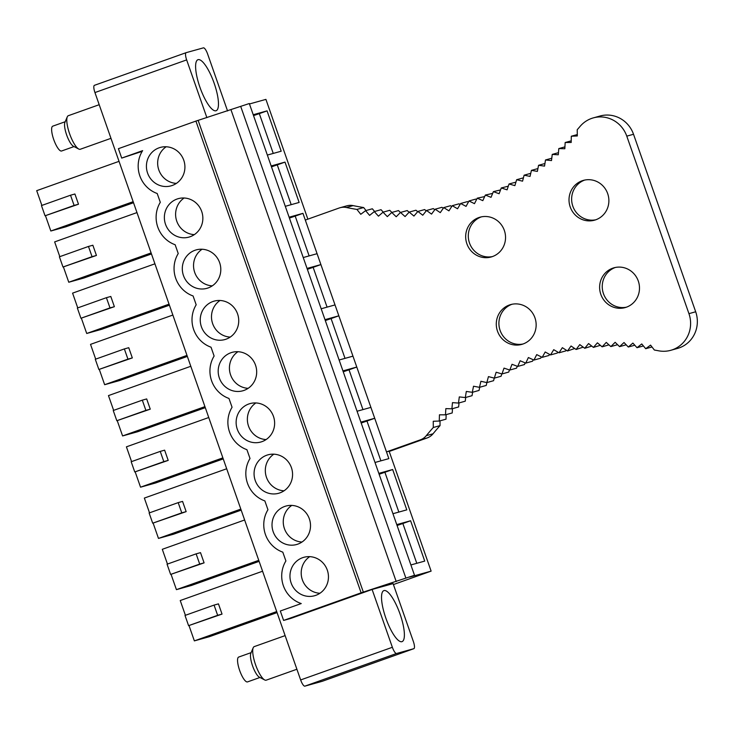 <?xml version="1.0" encoding="UTF-8"?>
<svg xmlns="http://www.w3.org/2000/svg" width="734" height="734" viewBox="0 0 734 734"><rect width="100%" height="100%" fill="white"/><g stroke="black" fill="none" stroke-linecap="round" stroke-linejoin="round"><path stroke-width="1.1" d="M276.7 611.569L194.363 640.883L209.355 636.708L277.057 612.606M171.05 574.318L176.426 589.65L191.409 585.475L259.12 561.363M153.112 523.076L158.48 538.417L173.463 534.242L241.174 510.13M135.166 471.843L140.543 487.183L155.525 483.009L223.237 458.897M117.229 420.61L122.596 435.941L137.579 431.766L205.291 407.664M99.283 369.376L104.65 384.708L119.642 380.533L187.344 356.43M81.346 318.143L86.713 333.475L101.696 329.3L169.407 305.188M63.399 266.91L68.767 282.241L83.759 278.067L151.461 253.955M45.453 215.668L50.829 231.008L65.812 226.834L133.524 202.722M194.363 640.883L188.996 625.551M185.408 615.303L180.234 600.54L262.57 571.226M167.462 564.07L162.297 549.307L244.624 519.993M149.525 512.827L144.35 498.074L226.687 468.76M131.579 461.594L126.413 446.841L208.74 417.518M113.642 410.361L108.467 395.598L190.803 366.284M95.695 359.128L90.53 344.365L172.857 315.051M77.749 307.895L72.583 293.132L154.92 263.818M59.812 256.661L54.646 241.899L136.974 212.585M41.866 205.419L36.7 190.666L119.036 161.342M222.035 614.092L218.457 603.871L214.071 605.091L217.649 615.312L222.035 614.092L188.583 625.662L217.649 615.312M176.426 589.65L258.753 560.336M204.089 562.859L200.51 552.638L196.125 553.858L199.703 564.079L204.089 562.859L170.637 574.428L199.703 564.079M158.48 538.417L240.816 509.102M186.152 511.626L182.564 501.405L178.188 502.625L181.766 512.846L186.152 511.626L152.7 523.195L181.766 512.846M140.543 487.183L222.87 457.86M168.205 460.392L164.627 450.171L160.241 451.392L163.82 461.613L168.205 460.392L134.753 471.962L163.82 461.613M122.596 435.941L204.933 406.627M150.259 409.159L146.681 398.938L142.304 400.158L145.882 410.379L150.259 409.159L116.816 420.729L145.882 410.379M104.65 384.708L186.987 355.394M132.322 357.917L128.744 347.696L124.358 348.925L127.936 359.137L132.322 357.917L98.87 369.486L127.936 359.137M86.713 333.475L169.04 304.16M114.376 306.684L110.797 296.463L106.412 297.683L109.999 307.904L114.376 306.684L80.933 318.253L109.999 307.904M68.767 282.241L151.103 252.927M96.438 255.45L92.86 245.229L88.475 246.45L92.053 256.671L96.438 255.45L62.986 267.02L92.053 256.671M50.829 231.008L133.157 201.685M78.492 204.217L74.914 193.996L70.528 195.216L74.106 205.437L78.492 204.217L45.049 215.787L74.106 205.437M142.635 150.644L121.706 158.094L118.413 148.681L195.914 121.092L249.303 103.531L414.508 575.273L361.119 592.824L283.608 620.423L280.315 611.009L301.243 603.559A28.498 27.415 74.4 0 1 285.893 560.969L282.801 552.151A28.498 27.415 74.4 0 1 267.947 509.735L264.855 500.918A28.498 27.415 74.4 0 1 250.01 458.502L246.918 449.685A28.498 27.415 74.4 0 1 232.063 407.269L228.971 398.452A28.498 27.415 74.4 0 1 214.117 356.036L211.034 347.21A28.498 27.415 74.4 0 1 196.18 304.803L193.088 295.976A28.498 27.415 74.4 0 1 178.234 253.56L175.151 244.743A28.498 27.415 74.4 0 1 160.296 202.327L157.204 193.51A28.498 27.415 74.4 0 1 142.635 150.644M361.119 592.824L195.914 121.092M159.076 147.818A19.946 19.194 74.4 0 1 160.315 147.424A19.946 19.194 74.4 0 1 183.968 160.847A19.946 19.194 74.4 0 1 172.261 185.473A19.946 19.194 74.4 0 1 171.022 185.858A19.946 19.194 74.4 0 1 147.369 172.444A19.946 19.194 74.4 0 1 159.076 147.818M177.013 199.052A19.946 19.194 74.4 0 1 178.252 198.657A19.946 19.194 74.4 0 1 201.905 212.08A19.946 19.194 74.4 0 1 190.207 236.706A19.946 19.194 74.4 0 1 188.968 237.1A19.946 19.194 74.4 0 1 165.315 223.677A19.946 19.194 74.4 0 1 177.013 199.052M194.96 250.285A19.946 19.194 74.4 0 1 196.198 249.89A19.946 19.194 74.4 0 1 219.851 263.313A19.946 19.194 74.4 0 1 208.144 287.939A19.946 19.194 74.4 0 1 206.905 288.334A19.946 19.194 74.4 0 1 183.252 274.911A19.946 19.194 74.4 0 1 194.96 250.285M212.906 301.518A19.946 19.194 74.4 0 1 214.144 301.133A19.946 19.194 74.4 0 1 237.788 314.547A19.946 19.194 74.4 0 1 226.09 339.172A19.946 19.194 74.4 0 1 224.852 339.567A19.946 19.194 74.4 0 1 201.199 326.144A19.946 19.194 74.4 0 1 212.906 301.518M230.843 352.76A19.946 19.194 74.4 0 1 232.082 352.366A19.946 19.194 74.4 0 1 255.735 365.789A19.946 19.194 74.4 0 1 244.027 390.405A19.946 19.194 74.4 0 1 242.789 390.8A19.946 19.194 74.4 0 1 219.136 377.377A19.946 19.194 74.4 0 1 230.843 352.76M248.789 403.994A19.946 19.194 74.4 0 1 250.028 403.599A19.946 19.194 74.4 0 1 273.681 417.022A19.946 19.194 74.4 0 1 261.974 441.648A19.946 19.194 74.4 0 1 260.735 442.033A19.946 19.194 74.4 0 1 237.082 428.619A19.946 19.194 74.4 0 1 248.789 403.994M266.726 455.227A19.946 19.194 74.4 0 1 267.965 454.832A19.946 19.194 74.4 0 1 291.618 468.255A19.946 19.194 74.4 0 1 279.911 492.881A19.946 19.194 74.4 0 1 278.672 493.276A19.946 19.194 74.4 0 1 255.019 479.852A19.946 19.194 74.4 0 1 266.726 455.227M284.673 506.46A19.946 19.194 74.4 0 1 285.911 506.065A19.946 19.194 74.4 0 1 309.564 519.489A19.946 19.194 74.4 0 1 297.857 544.114A19.946 19.194 74.4 0 1 296.619 544.509A19.946 19.194 74.4 0 1 272.965 531.086A19.946 19.194 74.4 0 1 284.673 506.46M302.61 557.693A19.946 19.194 74.4 0 1 303.848 557.308A19.946 19.194 74.4 0 1 327.502 570.722A19.946 19.194 74.4 0 1 315.794 595.347A19.946 19.194 74.4 0 1 314.556 595.742A19.946 19.194 74.4 0 1 290.912 582.319A19.946 19.194 74.4 0 1 302.61 557.693M283.608 620.423L290.728 618.441L372.11 589.466L393.094 583.622L413.343 641.443A7.129 1.936 -109.6 0 1 413.857 648.673L322.107 681.345A7.129 1.936 70.4 0 0 322.143 681.336A7.129 1.936 70.4 0 0 322.171 681.317M322.107 681.345L304.867 686.143L396.589 653.489L413.82 648.691A7.129 1.936 -109.6 0 1 413.82 648.691L322.143 681.336M186.106 52.683L94.466 85.309A7.129 1.936 70.4 0 0 94.429 85.328A7.129 1.936 70.4 0 0 94.943 92.557L300.646 679.941A7.129 1.936 70.4 0 0 304.867 686.143M393.415 584.548L431.124 571.125L389.112 451.171L386.488 451.896L420.408 439.822A14.322 13.772 -105.6 0 0 426.289 435.675A259.295 249.45 -105.6 0 1 433.289 427.5L433.253 421.261L439.271 421.05L439.446 414.82L445.474 414.829M307.867 219.154L265.919 99.384L249.459 103.971M431.124 571.125L409.655 577.098L414.508 575.273M363.367 592.2L198.162 120.459M396.222 581.594L231.017 109.861M121.706 158.094L142.194 151.351M300.646 679.941L392.36 647.287L372.11 589.466M206.878 117.651L186.656 59.904A7.129 1.936 -109.6 0 1 186.142 52.664A7.129 1.936 -109.6 0 1 186.179 52.655L203.41 47.857A7.129 1.936 70.4 0 1 207.639 54.059L227.568 110.972M396.764 524.608L410.6 520.755L424.729 561.097L410.893 564.951M253.23 114.724L267.066 110.871L281.195 151.213L267.35 155.067M271.167 165.967L285.003 162.104L299.133 202.446L285.297 206.309M289.113 217.2L302.949 213.346L317.079 253.689L303.234 257.542M307.051 268.433L320.896 264.579L335.016 304.922L321.18 308.775M324.997 319.666L338.833 315.813L352.962 356.155L339.126 360.009M342.934 370.899L356.779 367.046L370.899 407.388L357.063 411.242M360.88 422.133L374.716 418.279L388.846 458.622L375.01 462.475M378.817 473.375L392.662 469.512L406.792 509.855L392.947 513.717M267.066 110.871L259.313 113.632L273.25 153.424M259.313 113.632L253.533 115.614M166.187 146.763A19.946 19.194 -105.6 0 0 158.416 168.664A19.946 19.194 -105.6 0 0 176.389 183.39M285.003 162.104L277.259 164.866L291.196 204.658M277.259 164.866L271.479 166.847M184.133 198.006A19.946 19.194 -105.6 0 0 176.362 219.897A19.946 19.194 -105.6 0 0 194.327 234.623M302.949 213.346L295.196 216.099L309.133 255.9M295.196 216.099L289.425 218.09M202.07 249.239A19.946 19.194 -105.6 0 0 194.299 271.13A19.946 19.194 -105.6 0 0 212.273 285.856M320.896 264.579L313.143 267.341L327.08 307.133M313.143 267.341L307.363 269.323M220.017 300.472A19.946 19.194 -105.6 0 0 212.245 322.364A19.946 19.194 -105.6 0 0 230.219 337.089M338.833 315.813L331.08 318.574L345.017 358.366M331.08 318.574L325.309 320.556M237.954 351.705A19.946 19.194 -105.6 0 0 230.182 373.606A19.946 19.194 -105.6 0 0 248.156 388.332M356.779 367.046L349.026 369.808L362.963 409.6M349.026 369.808L343.246 371.789M255.9 402.938A19.946 19.194 -105.6 0 0 248.129 424.839A19.946 19.194 -105.6 0 0 266.103 439.565M374.716 418.279L366.963 421.041L380.9 460.833M366.963 421.041L361.192 423.023M273.837 454.181A19.946 19.194 -105.6 0 0 266.075 476.072A19.946 19.194 -105.6 0 0 284.04 490.798M392.662 469.512L384.91 472.274L398.846 512.075M384.91 472.274L379.129 474.256M291.783 505.414A19.946 19.194 -105.6 0 0 284.012 527.306A19.946 19.194 -105.6 0 0 301.986 542.031M410.6 520.755L402.856 523.507L416.784 563.308M402.856 523.507L397.076 525.498M309.72 556.647A19.946 19.194 -105.6 0 0 301.958 578.539A19.946 19.194 -105.6 0 0 319.923 593.265M392.36 647.287A7.129 1.936 70.4 0 0 396.589 653.489M391.002 630.111A27.075 7.377 70.4 0 0 402.039 641.635A27.075 7.377 70.4 0 0 394.92 602.137A27.075 7.377 70.4 0 0 383.873 590.613A27.075 7.377 70.4 0 0 391.002 630.111M196.501 74.712A27.075 7.377 70.4 0 0 216.117 110.724A27.075 7.377 70.4 0 0 217.576 95.723A27.075 7.377 70.4 0 0 197.96 59.711A27.075 7.377 70.4 0 0 196.501 74.712M188.583 625.662L185.005 615.441L214.071 605.091M170.637 574.428L167.058 564.207L196.125 553.858M152.7 523.195L149.121 512.974L178.188 502.625M134.753 471.962L131.175 461.741L160.241 451.392M116.816 420.729L113.238 410.508L142.304 400.158M98.87 369.486L95.292 359.275L124.358 348.925M80.933 318.253L77.354 308.032L106.412 297.683M62.986 267.02L59.408 256.799L88.475 246.45M45.049 215.787L41.462 205.566L70.528 195.216M285.122 635.616L254.258 646.608A17.818 4.854 70.4 0 0 253.202 647.755L250.835 653.315A13.184 3.587 70.4 0 0 255.074 671.693A13.184 3.587 70.4 0 0 259.313 677.133L264.671 679.941A17.818 4.854 70.4 0 0 266.203 680.17L296.894 669.243M251.12 652.636L238.688 657.058A13.184 3.587 70.4 0 0 242.165 676.289A13.184 3.587 70.4 0 0 247.532 681.895L259.964 677.473M253.202 647.755A17.818 4.854 70.4 0 0 258.946 672.592A17.818 4.854 70.4 0 0 264.671 679.941M74.042 146.571L61.61 150.993A13.184 3.587 -109.6 0 1 52.059 133.46A13.184 3.587 -109.6 0 1 52.775 126.156L65.198 121.734M110.972 138.331L80.281 149.259A17.818 4.854 -109.6 0 1 78.749 149.039L73.391 146.222A13.184 3.587 -109.6 0 1 64.977 128.854A13.184 3.587 -109.6 0 1 64.913 122.404L67.28 116.844A17.818 4.854 -109.6 0 1 68.335 115.697L99.2 104.705M78.749 149.039A17.818 4.854 -109.6 0 1 67.372 125.569A17.818 4.854 -109.6 0 1 67.28 116.844M389.213 451.456L427.151 437.95A14.322 13.772 -105.6 0 0 433.032 433.794L426.289 435.675M651.994 346.971L645.709 348.714L650.563 345.118L654.37 350.035A259.295 249.45 -105.6 0 1 658.692 350.815A28.498 27.415 -105.6 0 0 670.757 350.311L677.5 348.43A28.498 27.415 -105.6 0 0 695.685 311.776L633.525 134.267A28.498 27.415 -105.6 0 0 600.045 116.009L593.301 117.89A28.498 27.415 -105.6 0 0 580.099 126.386A259.295 249.45 -105.6 0 1 577.218 129.725L577.319 135.955L571.3 136.23L571.19 142.469L565.162 142.524L564.831 148.745L558.803 148.58L558.271 154.782L552.243 154.406L551.5 160.572L545.49 159.984L544.536 166.113L538.545 165.306L537.38 171.398L531.416 170.371L530.049 176.417L524.122 175.178L522.553 181.17L516.653 179.72M670.757 350.311A28.498 27.415 -105.6 0 0 688.942 313.657L626.781 136.148A28.498 27.415 -105.6 0 0 593.301 117.89M366.027 210.539L363.66 207.548A259.295 249.45 -105.6 0 1 353.109 205.612A14.322 13.772 -105.6 0 0 346.852 205.832L340.108 207.713A14.322 13.772 -105.6 0 0 339.218 207.988L305.307 220.062L386.488 451.896M353.109 205.612L346.365 207.493A14.322 13.772 -105.6 0 0 340.108 207.713M626.405 307.188A20.662 19.882 74.4 0 1 603.027 292.297A20.662 19.882 74.4 0 1 615.34 267.47M595.779 219.787A20.662 19.882 -105.6 0 0 607.899 194.281A20.662 19.882 -105.6 0 0 583.402 180.38A20.662 19.882 -105.6 0 0 582.117 180.784A20.662 19.882 -105.6 0 0 569.997 206.291A20.662 19.882 -105.6 0 0 594.494 220.191A20.662 19.882 -105.6 0 0 595.779 219.787A20.662 19.882 74.4 0 1 572.419 204.887A20.662 19.882 74.4 0 1 584.723 180.059M433.289 427.5L440.033 425.619A259.295 249.45 -105.6 0 0 433.032 433.794M440.033 425.619L440.005 420.848M446.144 414.637L446.015 419.169L439.271 421.05M617.578 344.705L610.835 346.586L615.147 342.31L619.56 346.641M517.268 366.266L516.534 368.165L509.791 370.046L512.011 364.293L517.718 366.431L520.131 360.77L525.773 363.11L528.379 357.541L533.939 360.082L536.728 354.614L542.206 357.348L545.188 351.99L550.564 354.926L553.73 349.678L559.014 352.797L562.354 347.677L567.529 350.98L571.043 345.989L576.107 349.476L579.787 344.613L584.741 348.283L588.585 343.558L593.411 347.402L597.412 342.824L602.109 346.833L608.945 344.861M593.411 347.402L600.329 345.319M584.741 348.283L591.751 346.081M576.107 349.476L583.2 347.145M567.529 350.98L574.694 348.503M559.014 352.797L565.758 350.916L566.244 350.164M550.564 354.926L557.308 353.045L557.868 352.118M542.206 357.348L548.949 355.467L549.555 354.375M533.939 360.082L540.683 358.201L541.334 356.917M525.773 363.11L532.517 361.229L533.205 359.752M517.718 366.431L524.461 364.55L525.177 362.862M452.483 408.664L452.217 412.948L445.474 414.82L445.85 408.609L451.887 408.829L452.474 402.636L458.502 403.076L459.3 396.911L465.31 397.571L466.319 391.442L472.311 392.314L473.522 386.231L479.486 387.323L480.908 381.285L486.826 382.588L488.449 376.615L494.331 378.129L496.156 372.221L501.992 373.945L508.735 372.065L509.469 369.945M494.331 378.129L501.074 376.248L501.808 373.89M486.826 382.588L493.569 380.707L494.276 378.111M479.486 387.323L486.229 385.442L486.908 382.57M472.311 392.314L479.054 390.433L479.687 387.258M465.31 397.571L472.054 395.69L472.623 392.222M458.502 403.076L465.246 401.195L465.732 397.452M451.887 408.829L458.631 406.948L459.016 402.938M374.624 211.484L372.34 208.777L365.596 210.658L360.77 214.3L356.917 209.419A259.295 249.45 -105.6 0 1 346.365 207.493M383.24 212.117L381.038 209.695L374.294 211.575L369.606 215.392L365.596 210.658M391.846 212.438L389.763 210.3L383.02 212.181L378.46 216.172L374.294 211.575M400.452 212.475L398.498 210.585L391.754 212.465L387.332 216.622L383.02 212.181M409.077 212.227L407.223 210.566L400.48 212.438L396.213 216.759L391.754 212.465M417.692 211.686L415.939 210.227M426.271 210.841L424.637 209.566L417.894 211.447L413.93 216.062L409.196 212.098L405.076 216.567L400.48 212.438M434.803 209.695L433.299 208.603L426.555 210.475L422.756 215.236L417.894 211.447M443.29 208.245L441.914 207.318L435.17 209.199L431.537 214.099L426.555 210.475M451.722 206.502L450.483 205.722L443.74 207.603L440.272 212.631L435.17 209.199M460.08 204.465L458.979 203.823L452.236 205.703L448.942 210.86L443.74 207.603M468.365 202.125L467.402 201.611L460.658 203.492L457.539 208.768L452.236 205.703M476.568 199.51L475.733 199.097L468.989 200.978L466.062 206.373L460.658 203.492M484.669 196.593L477.238 198.162L474.485 203.657L468.989 200.978M492.661 193.4L485.367 195.051L482.816 200.648L477.238 198.171M500.542 189.922L493.386 191.647L491.028 197.336L485.367 195.051M508.304 186.17L501.285 187.959L499.111 193.73L493.386 191.647M515.929 182.142L509.038 183.977L507.075 189.831L501.285 187.959M523.425 177.839L516.653 179.711L514.883 185.638L509.038 183.977M363.66 207.548L356.917 209.419M501.992 373.945L504.01 368.119L509.781 370.046M602.109 346.833L606.275 342.411L610.835 346.586M626.185 344.796L619.569 346.641L624.019 342.53L628.295 347.026M634.791 345.209L628.295 347.017L632.891 343.081L637.011 347.714L641.745 343.943L645.709 348.723M509.387 304.995A20.662 19.882 -105.6 0 0 497.267 330.493A20.662 19.882 -105.6 0 0 521.764 344.393A20.662 19.882 -105.6 0 0 523.048 343.989A20.662 19.882 -105.6 0 0 535.169 318.483A20.662 19.882 -105.6 0 0 510.671 304.582A20.662 19.882 -105.6 0 0 509.387 304.995M478.779 217.585A20.662 19.882 -105.6 0 0 466.659 243.092A20.662 19.882 -105.6 0 0 491.147 256.992A20.662 19.882 -105.6 0 0 492.431 256.579A20.662 19.882 -105.6 0 0 504.561 231.082A20.662 19.882 -105.6 0 0 480.064 217.181A20.662 19.882 -105.6 0 0 478.779 217.585M612.734 268.194A20.662 19.882 -105.6 0 0 600.605 293.701A20.662 19.882 -105.6 0 0 625.102 307.601A20.662 19.882 -105.6 0 0 626.386 307.197A20.662 19.882 -105.6 0 0 638.507 281.691A20.662 19.882 -105.6 0 0 614.009 267.791A20.662 19.882 -105.6 0 0 612.734 268.194M492.45 256.579A20.662 19.882 74.4 0 1 469.081 241.688A20.662 19.882 74.4 0 1 481.385 216.86M523.058 343.989A20.662 19.882 74.4 0 1 499.689 329.098A20.662 19.882 74.4 0 1 511.993 304.271M637.011 347.714L643.397 345.934M409.196 212.098L415.939 210.218M524.122 175.178L530.746 173.334M531.416 170.371L537.921 168.563M538.545 165.306L544.94 163.526M545.49 159.975L551.784 158.223M552.243 154.406L558.455 152.672M558.803 148.58L564.932 146.873M565.162 142.524L571.217 140.836M571.3 136.23L577.3 134.561M405.902 578.144L240.706 106.412M94.943 92.557L186.656 59.904M427.151 437.95L420.408 439.822M695.685 311.776L688.942 313.657M633.525 134.267L626.781 136.148M186.142 52.664L94.429 85.328"/></g></svg>
